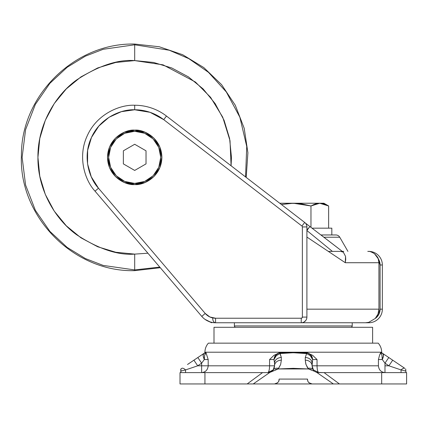 <?xml version="1.0" encoding="UTF-8"?>
<svg xmlns="http://www.w3.org/2000/svg" width="428" height="428" viewBox="0 0 428 428"><rect width="100%" height="100%" fill="white"/><g stroke="black" fill="none" stroke-linecap="round" stroke-linejoin="round"><path stroke-width="0.64" d="M134.692 183.409C127.073 184.457 108.99 176.641 108.637 157.354C108.99 138.067 127.073 130.246 134.692 131.294C142.315 130.246 160.398 138.067 160.751 157.354C160.398 176.641 142.315 184.457 134.692 183.409L124.725 181.429L116.266 175.78L110.622 167.327L108.637 157.354L110.622 147.382L116.266 138.929L124.725 133.279L134.692 131.294L144.664 133.279L153.117 138.929L158.767 147.382L160.751 157.354L158.767 167.327L153.117 175.78L144.664 181.429L134.692 183.409M146.023 150.811L134.692 144.273L123.366 150.811L123.366 163.892L134.692 170.435L146.023 163.892L146.023 150.811L146.023 163.892L134.692 170.435L123.366 163.892L123.366 150.811L134.692 144.273L146.023 150.811M134.692 184.543C126.742 185.634 107.872 177.481 107.503 157.354C107.872 137.228 126.742 129.069 134.692 130.16L145.097 132.231L153.919 138.126L159.815 146.948L161.886 157.354L159.815 167.76L153.919 176.582L145.097 182.472L134.692 184.543L124.291 182.472L115.469 176.582L109.573 167.76L107.503 157.354L109.573 146.948L115.469 138.126L124.291 132.231L134.692 130.16C142.647 129.069 161.517 137.228 161.886 157.354C161.517 177.481 142.647 185.634 134.692 184.543L145.097 182.472M234.394 325.933L352.217 325.933L352.217 322.76L352.217 325.933L234.394 325.933A1.359 1.359 0 0 0 235.753 327.292A1.359 1.359 0 0 1 234.394 325.933L234.394 322.76L234.394 325.933M350.858 327.292A1.359 1.359 0 0 0 352.217 325.933A1.359 1.359 0 0 1 350.858 327.292M323.9 237.224L339.752 237.224A4.531 4.531 0 0 0 335.825 234.961L320.952 234.961L335.825 234.961A4.531 4.531 0 0 1 339.752 237.224L323.9 237.224M347.927 251.386L339.752 237.224L347.927 251.386M340.501 251.386L336.333 251.386L340.64 251.386L343.336 252.188L345.546 256.393L345.733 259.411L345.278 262.717L378.93 262.717L378.197 258.71L374.463 253.686C371.75 252.033 369.846 251.279 368.759 251.434L367.77 251.386L368.759 251.386A13.594 13.594 0 0 1 382.354 264.98L382.354 309.166A13.594 13.594 0 0 1 368.759 322.76L215.568 322.76A18.126 18.126 0 0 1 201.775 316.394L95.032 191.161C84.546 179.915 77.425 156.348 87.376 135.51C96.782 114.42 119.332 104.55 134.692 105.24A52.114 52.114 0 0 1 166.481 116.058A52.114 52.114 0 0 0 134.692 105.24L134.692 109.771A47.583 47.583 0 0 1 163.721 119.647L166.481 116.058L304.693 222.442A5.666 5.666 0 0 1 306.903 226.931L306.903 317.1A5.666 5.666 0 0 1 301.237 322.76L365.496 322.76L368.759 322.338L375.233 318.464C377.646 315.843 378.882 312.74 378.93 309.166L306.903 309.166L378.93 309.166L378.93 262.717L345.278 262.717L306.903 237.064M342.293 251.386L343.759 251.386M305.362 223.052L343.336 252.188L321.856 235.657L343.336 252.188L340.64 251.386L341.485 251.423M212.743 322.541L210.202 321.947L204.996 319.358C208.431 321.674 211.956 322.808 215.568 322.76L301.237 322.76A5.666 5.666 0 0 0 306.903 317.1L306.903 226.931L302.371 226.931A1.134 1.134 0 0 0 301.927 226.032L163.721 119.647L150.025 112.307L134.692 109.771L121.333 111.681L109.049 117.272L98.831 126.083L91.49 137.409L87.628 150.34L87.553 163.838L91.271 176.812L98.483 188.218L205.221 313.457L209.87 316.977L215.568 318.229L301.237 318.229L302.04 317.897L302.371 317.1L302.371 226.931L302.371 317.1L306.903 317.1L302.371 317.1A1.134 1.134 0 0 1 301.237 318.229L301.237 322.76L301.237 318.229L215.568 318.229L215.568 322.76L215.568 318.229A13.594 13.594 0 0 1 205.221 313.457L201.775 316.394A18.126 18.126 0 0 0 215.568 322.76A4.531 2.884 90 0 1 212.684 318.229A4.531 2.884 -90 0 0 215.568 322.76L215.519 322.76M328.33 251.386L332.39 251.386L306.903 230.526L306.903 229.863L309.037 227.573L306.903 230.526L332.39 251.386L328.33 251.386L345.278 262.717L345.546 256.393M204.996 319.358L208.372 321.273L205.558 319.748M377.972 314.173L378.93 309.166C378.882 312.74 377.646 315.843 375.233 318.464L377.972 314.173L378.93 309.166L378.93 262.717L378.197 258.71L378.93 262.717L378.197 258.71L380.091 264.98L380.091 309.166L378.801 314.414L375.233 318.464L368.759 322.338L365.496 322.76L368.759 322.76L368.759 322.338L368.759 322.76A13.594 13.594 0 0 0 382.354 309.166L380.091 309.166A11.331 11.331 0 0 1 375.233 318.464M334.279 251.386L332.39 251.386M336.349 251.386L336.702 251.386M306.839 226.102L306.667 225.315M306.288 224.363L305.838 223.625M301.783 322.733L302.371 322.648M303.966 322.065L305.854 320.379M306.448 319.32L306.785 318.229M301.927 226.032A1.134 1.134 0 0 1 302.371 226.931L306.903 226.931A5.666 5.666 0 0 0 304.693 222.442L301.927 226.032L304.693 222.442L166.481 116.058L163.721 119.647L301.927 226.032M134.692 109.771L134.692 105.24C119.332 104.55 96.782 114.42 87.376 135.51C77.425 156.348 84.546 179.915 95.032 191.161L98.483 188.218C88.906 177.952 82.406 156.439 91.49 137.409C100.077 118.155 120.669 109.145 134.692 109.771M201.775 316.394L205.221 313.457L98.483 188.218L95.032 191.161L201.775 316.394M310.075 226.594L309.037 227.573L310.075 226.594M336.333 251.386L334.295 251.386M342.833 251.803L340.64 251.386M380.091 309.166L382.354 309.166L382.354 264.98L380.091 264.98L380.091 309.166M380.091 264.98L382.354 264.98A13.594 13.594 0 0 0 368.759 251.386L368.759 251.434C369.503 251.166 371.402 251.915 374.463 253.686C376.982 256.206 378.224 257.881 378.197 258.71A11.331 11.331 0 0 1 380.091 264.98M368.759 251.386L367.77 251.386L368.759 251.386M107.503 157.354L109.573 167.76M315.966 203.781L319.796 203.236L323.894 203.236L328.629 205.97L324.264 203.974L319.812 203.236L328.629 205.97L328.629 228.161L328.629 205.97L323.894 203.236L319.796 203.236L310.969 205.97L310.969 227.279L310.969 205.97L315.329 203.974L319.657 203.236L328.629 205.97L319.796 203.236L293.308 203.236L319.796 203.236M314.232 204.37L310.969 205.97L293.308 203.236L281.421 204.531L293.308 203.236L279.741 203.236L297.802 203.428L302.27 203.979L310.969 205.97M331.828 234.961L331.828 228.161L312.114 228.161L331.828 228.161L331.828 234.961M277.649 382.75L274.541 383.943L247.181 383.943L262.557 372.611L268.329 372.611L180.011 372.611L204.937 372.611L204.937 383.943L180.011 383.943L180.011 372.611L180.011 383.943L247.181 383.943L262.557 372.611L204.937 372.611L204.937 383.943L381.674 383.943L381.674 372.611L324.055 372.611L339.431 383.943L406.6 383.943L406.6 372.611L406.6 383.943L405.926 383.943M322.787 383.943L263.825 383.943M191.305 367.978L185.559 369.915A6.8 2.648 -124 0 0 181.756 368.38L180.9 368.957L180.9 371.044L180.9 368.957L181.756 368.38L180.9 368.957L180.718 369.626L180.91 372.435L180.9 371.044L185.559 369.915L185.559 372.611L185.559 369.915L197.715 365.812L201.636 365.812L197.715 365.812L193.911 360.178L204.937 352.742L206.029 352.827L208.185 359.541L208.185 365.812L269.576 365.812L269.576 359.541L273.974 355.315L279.468 352.827L280.677 352.742L307.144 352.827L312.638 355.315L317.036 359.541L317.036 365.812L378.427 365.812L378.427 359.541L378.427 365.812C378.844 369.915 381.027 372.178 384.975 372.611L384.975 365.812L388.897 365.812L384.975 363.169L384.975 372.611C381.027 372.178 378.844 369.915 378.427 365.812L317.036 365.812C317.153 369.915 317.763 372.178 318.86 372.611L406.6 372.611L381.674 372.611L381.674 383.943L406.6 383.943M372.611 343.154L372.611 327.292L214 327.292L214 343.154L214 327.292L372.611 327.292L372.611 343.154M204.937 352.217L381.674 352.217A13.594 13.594 0 0 0 378.213 343.154L208.399 343.154A13.594 13.594 0 0 0 204.937 352.217L204.937 352.742L204.937 352.217A13.594 13.594 0 0 1 208.399 343.154L378.213 343.154A13.594 13.594 0 0 1 381.674 352.217L204.937 352.217M379.534 355.315L378.427 359.541L382.29 359.541L381.953 355.288L380.722 352.907L379.534 355.315L380.583 352.827L381.674 352.742L381.674 352.217L381.674 352.742L392.701 360.178L388.897 365.812L384.975 365.812L384.975 363.169L388.897 365.812L395.306 367.978M247.181 383.943L253.242 383.943L269.854 372.435L278.163 368.957L308.449 368.957L305.972 364.501L305.266 360.178L305.266 357.535L306.603 353.571L293.308 352.742L280.142 353.544L281.346 357.535L281.346 360.178L280.64 364.501L278.163 368.957L293.308 368.331L308.449 368.957L313.847 371.044L313.44 369.915L318.86 372.611C317.763 372.178 317.153 369.915 317.036 365.812L312.065 365.812L317.036 365.812L317.036 359.541L312.638 355.315M253.248 383.943L269.854 372.435L267.751 372.611C268.848 372.178 269.458 369.915 269.576 365.812C269.458 369.915 268.848 372.178 267.751 372.611A6.8 6.8 0 0 0 273.171 369.915L267.751 372.611M203.129 355.764L203.707 353.571C202.738 354.555 202.947 356.54 204.327 359.541L208.185 359.541L206.029 352.827L204.659 355.288L204.327 359.541L204.659 355.288L204.327 359.541L201.636 363.169L204.327 359.541L203.129 355.764L204.327 359.541L208.185 359.541L208.185 365.812L201.636 365.812L208.185 365.812C207.767 369.915 205.584 372.178 201.636 372.611L201.636 363.169L201.636 372.611C205.584 372.178 207.767 369.915 208.185 365.812L274.546 365.812L274.546 363.169L274.546 365.812L273.867 368.781M205.889 352.907L206.029 352.827A4.531 4.35 -124 0 0 203.744 353.544A4.531 4.35 56 0 1 206.029 352.827L205.841 352.742A4.531 4.526 -124 0 0 203.835 353.485L205.841 352.742L204.937 352.742L203.707 353.571A4.531 4.168 56 0 1 205.889 352.907L203.707 353.571L197.832 357.535L201.636 363.169L197.715 365.812L201.636 363.169L197.832 357.535L187.501 364.501M312.745 368.781L312.065 365.812L312.622 359.541L312.065 365.812A6.8 5.634 180 0 0 305.266 360.178L305.785 363.902L307.309 367.342L308.449 368.957L311.3 369.626M399.11 364.501L404.856 368.38A6.8 2.648 124 0 0 401.052 369.915L401.052 372.611L401.052 369.915L405.712 371.044L405.712 368.957L405.974 372.611M279.142 379.085L307.47 379.085L307.47 380.037L307.47 379.085L279.142 379.085L278.708 381.525L277.151 383.114M318.277 372.611L316.757 372.435L333.364 383.943L339.431 383.943L324.055 372.611L316.757 372.435L313.847 371.044L316.757 372.435L333.364 383.943L312.076 383.943L308.968 382.755L307.903 381.525L307.47 379.085M312.076 383.943L311.033 383.809M309.465 383.119L307.903 381.525M279.142 380.037L278.708 381.525M275.579 383.809L274.541 383.943M251.776 383.943L250.867 383.943M339.431 383.943L336.328 383.943M180.011 383.943L180.686 383.943M180.637 372.611L180.9 371.044M204.67 355.251L204.327 359.541L203.268 360.965M181.756 368.38A6.8 2.648 56 0 1 185.559 369.915L197.715 365.812L193.911 360.178M204.921 354.395L204.702 355.106M381.953 355.288L382.29 359.541L384.975 363.169L388.779 357.535L384.975 363.169L382.29 359.541C383.665 356.54 383.873 354.555 382.905 353.571L383.488 355.764L382.905 353.571L380.722 352.907A4.531 4.168 -56 0 1 382.905 353.571L382.867 353.544A4.531 4.35 124 0 0 380.583 352.827L380.722 352.907M383.049 357.696L383.477 355.823M392.701 360.178L388.897 365.812L401.052 369.915A6.8 2.648 -56 0 1 404.856 368.38L382.905 353.571M383.488 355.764L382.29 359.541L378.427 359.541M381.942 355.251L382.29 359.541M382.776 353.485L381.674 352.742L380.77 352.742L382.776 353.485A4.531 4.526 124 0 0 380.77 352.742L380.583 352.827A4.531 4.35 -56 0 1 382.867 353.544L382.776 353.485M318.801 372.611L313.44 369.915A6.8 6.8 0 0 0 313.515 370.011M313.847 371.044L313.077 369.38M312.595 368.449L312.194 367.144M307.454 352.881L311.145 355.288L312.622 359.541L317.036 359.541L312.622 359.541L310.493 355.764L306.603 353.571L305.266 357.535L305.266 360.178A6.8 5.634 0 0 1 312.065 365.812L313.44 369.915A6.8 5.189 142.9 0 0 308.016 368.38A6.8 5.189 -37.1 0 1 313.44 369.915M273.535 369.38L272.764 371.044L269.854 372.435L268.335 372.611M274.23 367.871L274.401 367.219M274.503 366.598L274.546 365.822M275.327 369.621L278.163 368.957L278.596 368.38A6.8 5.189 -142.9 0 0 273.171 369.915L273.096 370.011M274.418 367.144L273.155 369.936M273.974 355.315L269.576 359.541L273.995 359.541L276.119 355.764L280.014 353.571L279.077 352.907A4.531 1.477 76.6 0 1 280.014 353.571L281.346 357.535L281.346 360.178A6.8 5.634 0 0 0 274.546 365.812L273.171 369.915A6.8 5.189 37.1 0 1 278.596 368.38L280.64 364.501L281.346 360.178A6.8 5.634 180 0 0 274.546 365.812L269.576 365.812L269.576 359.541L273.995 359.541L274.546 363.169A6.8 5.634 0 0 1 281.346 357.535A6.8 5.634 180 0 0 274.546 363.169L273.995 359.541L275.466 355.288L279.158 352.881M273.171 369.915L272.764 371.044M312.065 363.169A6.8 5.634 180 0 0 305.266 357.535A6.8 5.634 0 0 1 312.065 363.169M305.934 352.742L293.308 352.742L305.86 353.485L305.934 352.742L305.86 353.485L306.469 353.544A4.531 1.059 -80.7 0 1 307.144 352.827L305.934 352.742M307.144 352.827A4.531 1.059 99.3 0 0 306.469 353.544L306.603 353.571A4.531 1.477 -76.6 0 1 307.534 352.907L307.144 352.827M310.166 355.449L312.622 359.541C312.381 356.155 310.685 353.94 307.534 352.907L306.63 353.582M280.014 353.571L280.142 353.544A4.531 1.059 -99.3 0 0 279.468 352.827L279.077 352.907C275.926 353.94 274.23 356.155 273.995 359.541L276.451 355.449M279.468 352.827A4.531 1.059 80.7 0 1 280.142 353.544L280.752 353.485L280.677 352.742L279.468 352.827M280.752 353.485L293.308 352.742L280.677 352.742L280.752 353.485M134.692 269.918L159.756 267.093L134.692 269.918L134.692 270.646L134.692 269.918L103.175 265.419L85.365 258.539L67.153 247.405L49.883 231.371L35.369 210.325L25.589 185.062L22.128 157.354L25.589 129.647L35.369 104.379L49.883 83.337L67.153 67.298L85.365 56.17L103.175 49.29L134.692 44.785L134.692 60.589L163.089 64.853L195.441 82.037L210.581 97.322L222.737 117.202L230.013 140.678L231.088 165.786L231.457 157.354L229.595 138.474L224.09 120.322L215.15 103.592L203.118 88.933L188.454 76.896L171.724 67.956L153.572 62.451L134.692 60.589L134.692 44.785L169.258 50.226L188.812 58.647L208.473 72.337L226.316 91.956L239.862 117.219L246.737 146.488L245.549 176.914L246.737 146.488L239.862 117.219L226.316 91.956L208.473 72.337L188.812 58.647L169.258 50.226L134.692 44.785L134.692 44.057L134.692 44.785L103.175 49.29L85.365 56.17L67.153 67.298L49.883 83.337L35.369 104.379L25.589 129.647L22.128 157.354L25.589 185.062L35.369 210.325L49.883 231.371L67.153 247.405L85.365 258.539L103.175 265.419L134.692 269.918L134.692 254.114L134.692 269.918M147.917 253.21L134.692 254.114C117.877 255.409 98.52 248.957 76.639 234.763C55.854 219.917 37.546 190.203 37.932 157.354C37.546 124.505 55.854 94.791 76.639 79.945C98.52 65.752 117.877 59.299 134.692 60.589L115.817 62.451L97.664 67.956L80.935 76.896L66.27 88.933L54.238 103.592L45.298 120.322L39.788 138.474L37.932 157.354L39.788 176.229L45.298 194.382L54.238 211.111L66.27 225.775L80.935 237.808L97.664 246.753L115.817 252.258L134.692 254.114L147.917 253.21M208.377 321.273L211.732 322.76M160.286 267.719L134.692 270.646C73.327 272.278 18.565 216.418 21.421 155.086C21.122 95.358 74.986 42.565 134.692 44.057L159.264 46.754L182.665 54.714L203.781 67.56L221.608 84.68L235.298 105.256L244.206 128.314L247.898 152.759L246.196 177.417"/></g></svg>
